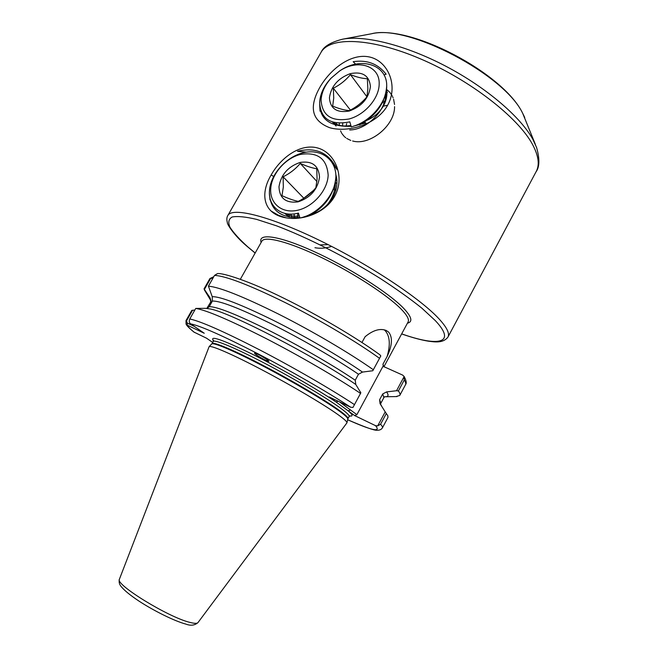 <?xml version="1.0" encoding="UTF-8"?>
<svg xmlns="http://www.w3.org/2000/svg" width="658" height="658" viewBox="0 0 658 658"><rect width="100%" height="100%" fill="white"/><g stroke="black" fill="none" stroke-linecap="round" stroke-linejoin="round"><path stroke-width="0.99" d="M387.636 105.255C376.82 124.74 347.827 132.957 329.707 127.71C311.982 120.891 308.635 107.542 319.665 87.678C330.086 69.271 350.969 52.829 369.59 57.007C388.146 61.095 398.534 85.787 387.636 105.255L383.326 106.152C379.559 112.353 374.279 117.001 367.477 120.093M364.236 122.33L365.848 122.923L354.053 125.999M351.117 126.311C328.4 126.961 318.003 118.004 319.928 99.424M306.332 152.162L297.482 151.299C316.12 146.808 329.329 152.903 337.085 169.583L333.203 164.451M271.154 174.962C281.172 157.237 300.78 142.918 318.184 148.124C335.498 153.207 345.22 177.372 334.716 196.133C325.842 212.575 303.141 220.808 286.279 217.856L286 217.814C263.743 214.212 259.384 194.694 271.154 174.962L273.629 176.459M335.843 174.625C337.982 181.962 337.003 189.537 332.915 197.342C327.758 205.715 320.652 211.465 311.588 214.59M266.737 359.383L261.152 355.962M265.651 360.263C263.784 359.589 253.791 353.691 254.556 353.132L257.697 354.185C259.581 354.851 269.632 360.79 268.842 361.341L265.651 360.263M384.099 329.79L385.119 330.612C389.873 335.958 390.556 344.562 387.151 356.422L382.964 364.178L383.31 366.399L402.671 375.101L404.144 376.541L404.267 380.003L398.411 390.934L396.544 390.729L404.144 376.541M361.966 342.489L365.1 336.731C373.045 330.176 380.085 328.095 386.213 330.472L388.582 332.051C392.785 337.225 392.308 345.351 387.151 356.422M337.941 414.581C344.356 419.179 347.342 421.951 346.906 422.897L198.017 622.534C197.219 623.669 194.431 623.603 189.66 622.328C168.119 617.105 115.191 584.534 119.369 579.32L209.112 346.676C210.831 344.989 232.175 354.177 261.711 369.706C291.198 385.193 323.637 404.349 337.941 414.581M382.462 427.758L387.949 417.501L387.858 415.798L386.304 413.537L380.571 424.245C382.232 426.055 382.833 427.289 382.364 427.93C381.319 429.592 379.485 430.357 376.861 430.25C374.254 430.521 364.516 427.017 347.654 419.738C372.025 430.62 381.327 432.602 375.554 425.668L354.637 415.576L329.239 396.98L350.747 407.261C327.594 392.086 290.63 370.758 257.714 353.659C223.152 335.917 200.822 325.99 190.713 323.884L204.26 333.261L187.275 325.192L186.058 324.106L185.992 320.594L191.791 310.42L194.858 310M335.259 186.576L334.651 186.337M328.161 244.644L320.512 244.866M286 217.814C280.193 216.721 275.34 214.524 271.441 211.218L278.597 215.347L286.279 217.856M310.806 215.026L318.061 212.032L303.338 217.091M299.826 217.535C280.292 218.078 270.15 209.918 269.418 193.057M355.657 64.155L353.165 61.696C367.008 59.615 377.996 63.785 386.123 74.214L383.976 74.889M386.55 89.085C387.546 94.752 386.468 100.435 383.326 106.152M380.571 424.245L377.692 425.882L385.201 411.883L380.036 403.625L379.625 399.686L382.709 393.953L386.583 391.913L396.544 390.729M360.526 393.402L352.959 407.458L360.526 393.402C336.871 377.47 299.11 355.509 265.297 338.146C229.798 320.15 206.62 310.247 195.755 308.421L189.759 318.974C188.879 321.211 189.191 322.839 190.713 323.884M193.921 332.068L206.538 338.204L212.699 342.431M360.864 392.842L355.781 384.478C314.458 356.085 230.785 312.838 210.741 309.054L205.625 308.322L195.755 308.421M206.867 308.355L210.725 301.981M358.478 374.238C336.361 359.087 301.298 338.796 271.006 323.703C239.257 308.166 219.723 300.624 212.394 301.068L209.211 306.694C216.433 306.431 235.909 314.113 267.642 329.748C297.909 344.915 333.03 365.19 355.23 380.225L358.478 374.238L362.5 372.083C340.202 356.644 304.572 335.925 273.457 320.397C240.812 304.383 220.405 296.478 212.23 296.676L208.422 286.148C219.698 287.184 243.115 296.511 278.663 314.146C312.509 331.213 350.031 353.313 373.316 369.738L380.817 355.937L372.806 370.742L362.5 372.083M211.07 301.002L210.05 297.827L204.399 289.421L205.51 291.765M372.806 370.742L373.316 369.738M204.013 288.92L209.927 278.523L213.784 276.705M380.817 355.937L379.806 354.728C356.43 337.702 317.822 314.919 283.73 298.181C249.711 281.254 223.078 272.749 217.477 273.605L214.541 275.373L208.422 286.148M355.781 384.478L355.23 380.225M207.089 308.38L209.211 306.694M210.05 297.827L210.79 301.866M212.394 301.068L212.23 296.676M352.959 407.458L350.747 407.261M385.201 411.883L386.304 413.537M381.492 405.715L380.209 403.79M396.026 396.577L399.743 395.466C400.36 394.537 399.916 393.032 398.411 390.934M384.593 396.766L385.596 396.758C388.483 396.577 388.812 394.964 386.583 391.913M375.554 425.668L377.692 425.882M383.112 366.062L356.883 414.672L354.637 415.576M339.495 401.882L356.883 414.672M192.58 310.214L186.568 320.775L187.176 323.004L194.34 326.393M213.118 277.882L210.535 278.647L204.399 289.421M338.089 401.207L336.115 402.013C316.514 388.763 279.527 367.666 251.241 353.659C221.779 339.38 209.178 335.087 213.455 340.77M350.475 409.95L348.205 410.863C353.042 415.034 353.346 416.695 349.118 415.848M194.439 332.413C190.285 329.099 187.9 326.697 187.275 325.192L187.176 323.004M264.829 358.125L262.468 356.751M331.591 246.396C325.776 248.28 320.224 248.724 314.943 247.712M349.439 110.593C344.743 110.281 339.158 108.784 332.677 106.111L333.729 98.05L333.318 88.221C339.923 84.94 345.631 80.408 350.443 74.617C356.907 77.208 362.542 78.565 367.345 78.705L367.855 88.665L366.975 96.8C362.048 102.615 356.2 107.213 349.439 110.593M370.429 86.486C368.85 98.272 361.768 106.456 349.209 111.046C336.838 113.102 330.25 108.685 329.428 97.787C331.089 86.297 338.031 78.253 350.262 73.647C362.542 71.278 369.27 75.563 370.429 86.486M379.173 84.076C380.044 65.422 357.146 58.661 339.273 71.253L331.352 77.924C324.986 84.882 321.556 92.268 321.071 100.09C322.14 115.52 331.443 121.82 348.979 118.999C364.729 114.986 379.107 98.379 379.173 84.076M319.632 102.64C320.084 94.135 323.818 86.05 330.834 78.392L339.692 70.916C360.296 56.423 387.036 64.254 386.715 85.836C386.97 102.558 369.755 122.437 351.273 126.829L349.817 121.87C330.867 125.555 320.8 119.139 319.632 102.64M319.78 106.201L320.002 111.169M359.581 124.946C376.466 115.528 385.506 102.492 386.715 85.836M385.448 101.562L383.91 101.554M386.419 98.017L384.519 97.754M346.708 123.605L345.968 126.41M386.846 94.859L385.555 94.472M342.802 123.211L342.44 126.155M387.463 92.317L386.18 91.692M339.306 123.293L339.38 125.694M340.573 130.827L341.28 132.398M341.551 132.9L342.004 133.656M342.292 134.092L344.052 136.247M344.603 136.782L345.746 137.752M346.741 138.46L350.796 140.45M352.606 140.977C369.442 146.018 394.808 125.917 394.578 106.612M394.545 104.482L393.591 99.177M393.13 97.877L392.596 96.644M392.217 95.887L390.383 93.091M390.029 92.663L389.651 92.219M389.24 91.783L387.644 90.311M387.299 90.039L386.517 89.455M336.386 123.021L336.822 125.127M334.05 122.552L334.906 124.576M332.512 122.092L336.049 126.015M349.686 129.963C366.588 129.832 386.279 110.56 385.777 93.609M333.088 122.281C337.719 125.703 343.649 126.755 350.87 125.456M384.815 103.174L382.43 102.566M350.401 110.092L333.318 88.221M366.958 96.816L350.443 74.617M384.914 102.944L383.31 100.732M298.271 201.364C293.83 200.501 288.393 198.601 281.969 195.656L283.335 187.012L283.104 176.813C289.824 173.473 295.557 169.016 300.287 163.431C306.702 166.277 312.188 168.045 316.745 168.728L317.074 179.066L315.865 187.81C311.02 193.403 305.156 197.918 298.271 201.364M319.517 177.167C317.625 189.529 310.453 197.762 298 201.883C285.811 203.347 279.477 198.297 278.984 186.74C280.941 174.715 287.982 166.614 300.097 162.452C312.213 160.659 318.686 165.569 319.517 177.167M328.161 175.127C326.878 158.685 317.666 151.776 300.525 154.408C285.366 158.109 271.614 173.959 270.726 188.69C269.624 203.47 281.978 213.817 297.556 210.264C313.118 206.949 327.692 190.228 328.161 175.127M299.966 217.987L298.436 213.102C281.706 217.691 268.176 206.612 269.459 190.927C270.339 174.395 286.255 156.571 303.634 152.672C321.03 148.535 336.123 159.458 335.909 176.747C335.679 194.398 318.258 214.385 300.015 217.979M269.764 196.857L269.969 199.868M309.91 215.495C325.8 206.349 334.461 193.427 335.909 176.747M336.921 183.113L335.226 182.908M297.803 213.258L297.49 217.675M336.855 180.259L335.687 179.947M294.118 213.908L294.414 217.65M336.551 177.75L335.884 177.463M290.976 214.105L291.765 217.436M288.294 213.99L289.627 217.115M286.123 213.686L288.179 216.712M284.75 213.389L289.059 216.984M327.256 204.794C332.981 197.342 335.72 189.578 335.473 181.509M285.654 213.595C289.512 215.791 294.068 216.589 299.341 215.98M335.835 190.335L333.318 189.496M313.183 190.68L303.626 198.346M303.642 198.033L283.104 176.813M316.909 181.468L300.287 163.431M335.934 189.956L333.943 187.744M227.619 215.882L227.981 215.248C232.842 207.081 269.64 216.12 319.294 240.252C368.891 264.286 420.429 298.567 439.083 318.941C447.078 327.676 449.99 333.795 447.827 337.283C442.809 343.443 434.667 341.938 428.358 341.181C420.898 339.964 411.99 337.546 401.635 333.927M401.668 333.869C438.129 346.815 457.104 343.665 435.267 320.561L421.868 308.174C410.197 298.806 396.256 288.862 380.053 278.342C346.297 257.196 306.842 237.242 276.574 225.842L256.595 219.369C245.566 216.77 237.415 215.98 232.142 217C228.597 218.999 227.882 222.437 230.004 227.323C233.615 232.883 239.479 239.339 247.597 246.692L255.172 252.993M382.964 364.178L383.787 366.802M261.136 242.448C257.451 232.735 278.869 235.556 313.669 251.381C348.378 267.099 388.459 292.58 403.362 308.01C411.694 316.761 413.051 321.828 407.425 323.201M383.885 366.843L408.009 322.124C409.498 319.681 407.187 315.305 401.059 309.005C387.546 295.195 353.634 273.078 321.573 257.566C289.471 241.996 265.166 235.72 261.925 241.05L261.711 241.412M535.382 144.456L522.781 113.53C504.925 74.724 407.647 23.787 371.326 33.805L342.588 39.192C364.548 34.94 405.723 45.139 446.157 66.4C486.583 87.654 520.947 117.264 533.005 139.628L536.583 147.507C539.823 158.874 539.618 167.009 535.982 171.927C539.856 165.191 538.713 156.036 532.536 144.456C518.101 117.437 470.051 79.955 420.38 58.825C370.668 37.572 330.275 36.544 321.194 52.081L320.545 53.216M211.711 344.019L211.794 343.945C213.562 342.209 234.7 351.183 263.833 366.473C292.925 381.714 324.896 400.648 338.977 410.831C345.294 415.412 348.23 418.192 347.786 419.187L346.947 422.716M211.983 343.698L212.057 343.566C213.414 341.568 234.355 350.377 263.595 365.684C292.785 380.957 325.036 400.048 339.191 410.304C345.672 415.017 348.592 417.83 347.934 418.743L347.827 419.006M213.192 341.56L213.274 341.412C214.664 339.347 235.638 348.09 264.878 363.372C294.068 378.621 326.302 397.736 340.408 408.05C346.881 412.788 349.785 415.626 349.11 416.572L348 418.628M380.966 403.041L383.877 397.621L382.709 393.953M379.625 399.686L380.859 403.231L380.612 404.308M189.759 318.974C200.427 321.178 223.49 331.352 258.964 349.513C292.761 367.024 330.637 388.919 354.465 404.612M379.501 358.297C356.397 341.634 318.982 319.467 285.128 302.54C249.555 285.087 226.023 276.031 214.541 275.373M399.875 395.219L405.451 384.815C406.118 383.795 405.723 382.191 404.267 380.003M119.452 579.098L119.369 579.32C118.818 581.82 119.287 584.057 120.768 586.056C123.844 590.062 129.939 595.087 139.035 601.132C154.301 611.093 174.658 621.127 185.836 624.088C190.672 625.939 194.702 625.445 197.951 622.624M185.992 320.594L186.568 320.775M210.535 278.647L209.927 278.523M255.139 253.059L247.202 246.462C233.113 234.709 226.681 223.251 227.364 222.618C226.516 219.55 226.722 217.099 227.981 215.248L321.194 52.081C323.67 46.496 330.801 42.202 342.588 39.192M261.703 241.445L240.343 279.255M522.625 113.168L524.722 117.494M209.112 346.676L212.057 343.566L213.274 341.412L213.217 340.022L213.924 341.132M448.065 336.855L535.982 171.927M210.297 299.67L204.35 289.841M211.078 300.838L210.93 301.586M186.058 324.106C186.428 324.797 187.004 326.417 194.11 332.216M385.596 396.758L397.013 396.56M383.984 397.432L384.848 396.626M404.02 376.302C406.274 380.423 406.8 383.162 405.599 384.527M349.176 416.456L349.941 415.807M522.493 112.929C503.164 73.145 410.288 24.124 371.326 33.805M386.213 330.472L385.654 330.242M331.352 77.924L330.834 78.392M339.273 71.253L339.692 70.916"/></g></svg>
